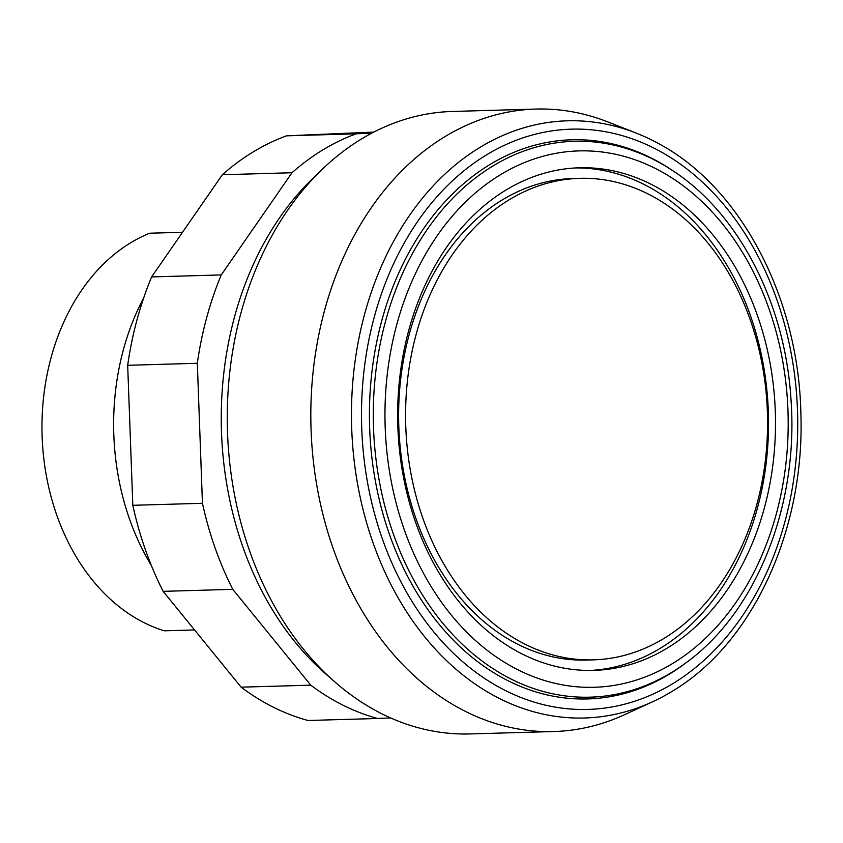 <?xml version="1.0" encoding="UTF-8"?>
<svg xmlns="http://www.w3.org/2000/svg" width="843" height="843" viewBox="0 0 843 843"><rect width="100%" height="100%" fill="white"/><g stroke="black" fill="none" stroke-linecap="round" stroke-linejoin="round"><path stroke-width="1.26" d="M390.72 717.93L377.601 718.489A300.803 225.987 -91.6 0 1 310.772 685.169L232.773 589.341A300.803 225.987 -91.6 0 1 202.446 503.292L197.315 363.291A300.803 225.987 -91.6 0 1 221.245 274.923L291.984 172.741A300.803 225.987 -91.6 0 1 356.157 133.816L371.679 133.152M373.702 132.098L286.525 135.828A300.803 225.987 88.4 0 0 222.352 174.743L151.614 276.925A300.803 225.987 88.4 0 0 127.683 365.293L132.815 505.305A300.803 225.987 88.4 0 0 163.142 591.354L241.14 687.171A300.803 225.987 88.4 0 0 307.969 720.491L377.601 718.489M241.14 687.171L310.772 685.169M163.142 591.354L232.773 589.341M132.815 505.305L202.446 503.292M127.683 365.293L197.315 363.291M151.614 276.925L221.245 274.923M222.352 174.743L291.984 172.741M286.525 135.828L356.157 133.816M636.17 133.068L607.582 121.835A311.362 233.911 88.4 0 0 535.842 109.063A311.362 233.911 88.4 0 0 311.088 430.288A311.362 233.911 88.4 0 0 553.756 731.534A311.362 233.911 88.4 0 0 624.652 714.653L652.545 701.798A298.717 224.417 88.4 0 0 675.707 689.121C754.369 640.353 805.054 527.665 800.861 413.123C798.574 298.38 741.45 188.59 660.027 144.385A298.717 224.417 88.4 0 0 636.17 133.068A298.717 224.417 88.4 0 0 565 120.897A298.717 224.417 88.4 0 0 351.721 428.982A298.717 224.417 88.4 0 0 586.886 717.909A298.717 224.417 88.4 0 0 652.545 701.798M535.842 109.063L452.28 111.466A311.362 233.911 88.4 0 0 227.526 432.691A311.362 233.911 88.4 0 0 470.204 733.937L553.756 731.534M316.22 175.218A300.803 225.987 88.4 0 0 221.519 432.754A300.803 225.987 88.4 0 0 330.698 678.13M405.789 426.821A240.856 180.939 88.4 0 0 593.514 659.848A240.856 180.939 88.4 0 0 767.362 411.363A240.856 180.939 88.4 0 0 579.647 178.337A240.856 180.939 88.4 0 0 405.789 426.821M579.647 178.337L572.682 178.537A240.856 180.939 88.4 0 0 398.823 427.022A240.856 180.939 88.4 0 0 586.549 660.048L593.514 659.848M590.332 670.459A251.404 188.874 88.4 0 0 768.321 411.226A251.404 188.874 88.4 0 0 575.864 167.936M775.286 411.026A251.404 188.874 88.4 0 0 579.341 167.789A251.404 188.874 88.4 0 0 397.864 427.159A251.404 188.874 88.4 0 0 593.809 670.396A251.404 188.874 88.4 0 0 775.286 411.026M672.408 170.444L670.301 169.064A279.697 210.128 88.4 0 0 369.666 428.265A279.697 210.128 88.4 0 0 684.548 663.894L686.571 662.387C756.687 611.47 798.658 504.968 791.029 400.035C785.413 303.933 739.048 213.448 672.408 170.444A278.064 208.895 88.4 0 0 572.06 141.35A278.064 208.895 88.4 0 0 373.533 428.139A278.064 208.895 88.4 0 0 592.439 697.087A278.064 208.895 88.4 0 0 686.571 662.387M568.983 129.242A290.255 218.052 88.4 0 0 361.752 428.613A290.255 218.052 88.4 0 0 590.248 709.342A290.255 218.052 88.4 0 0 797.478 409.983A290.255 218.052 88.4 0 0 568.983 129.242M143.689 297.916A221.646 166.514 88.4 0 0 113.826 435.03A221.646 166.514 88.4 0 0 151.392 565.558M182.531 232.278L149.738 233.216A205.818 154.627 88.4 0 0 42.15 436.927A205.818 154.627 88.4 0 0 164.311 630.817L194.554 629.942M576.749 150.981A268.295 201.561 88.4 0 0 385.198 427.707A268.295 201.561 88.4 0 0 596.412 687.203A268.295 201.561 88.4 0 0 787.963 410.488A268.295 201.561 88.4 0 0 576.749 150.981"/></g></svg>
